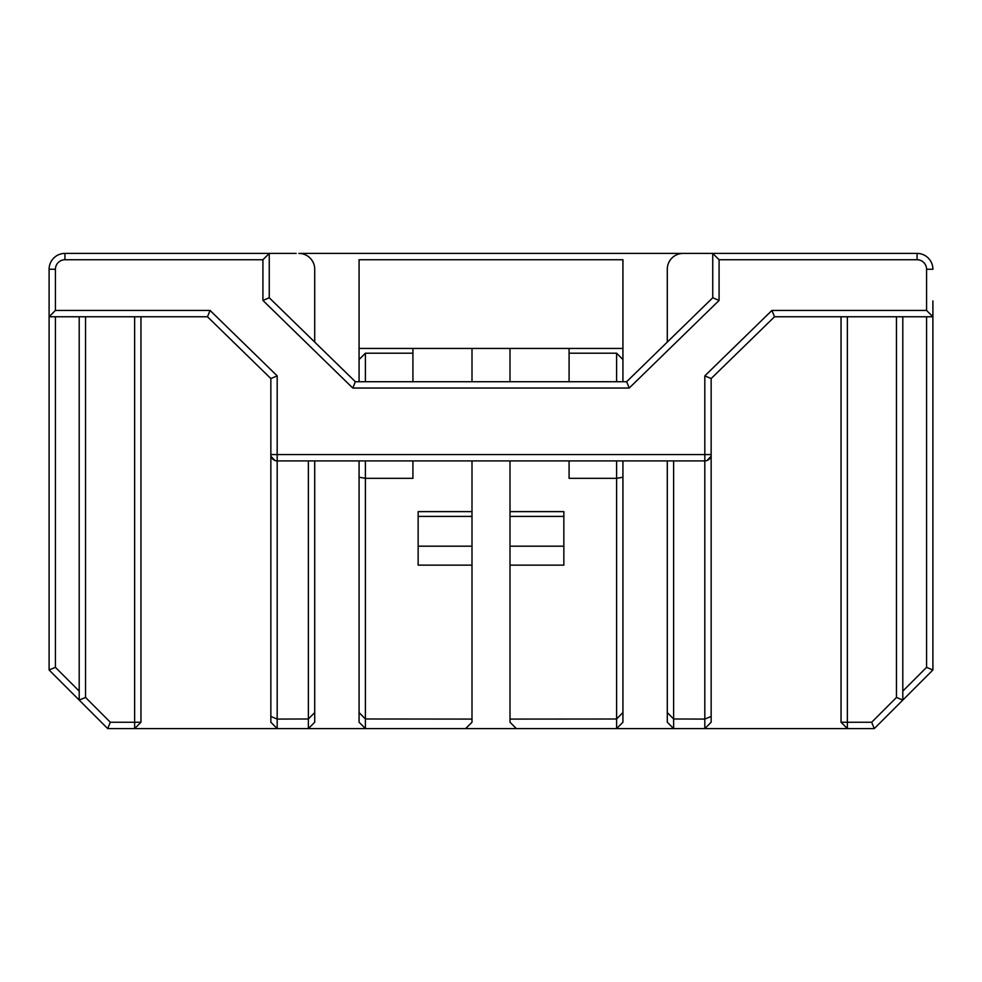 <?xml version="1.0" encoding="UTF-8"?>
<svg xmlns="http://www.w3.org/2000/svg" width="982" height="982" viewBox="0 0 982 982"><rect width="100%" height="100%" fill="white"/><g stroke="black" fill="none" stroke-linecap="round" stroke-linejoin="round"><path stroke-width="1.47" d="M932.9 300.934L932.9 669.982L874.299 728.583L107.701 728.583L49.1 669.982L49.1 316.769L207.484 316.769L210.062 310.435L277.182 375.873L277.182 454.568L711.152 454.568L711.152 378.549L704.818 375.873L771.938 310.435L926.566 310.435L926.566 269.252A9.501 9.501 0 0 0 917.065 259.751L719.082 259.751L719.082 300.443L629.216 388.05L352.784 388.05L262.918 300.443L269.252 297.767L314.719 342.092L314.719 269.252A15.835 15.835 0 0 0 298.872 253.417L685.817 253.417M277.182 375.873L270.848 378.549L207.484 316.769L140.966 316.769L140.966 722.249L134.632 728.583L115.618 728.583M314.719 460.902L314.719 722.249L308.385 728.583L305.684 728.583M64.935 259.751L262.918 259.751L269.252 253.417L64.935 253.417L64.935 259.751A9.501 9.501 0 0 0 55.434 269.252L55.434 310.435L49.1 316.769L49.1 269.252A15.835 15.835 0 0 1 64.935 253.417L296.183 253.417M667.281 342.092L667.281 269.252A15.835 15.835 0 0 1 683.128 253.417L917.065 253.417A15.835 15.835 0 0 1 932.9 269.252L926.566 269.252M932.9 669.982L926.566 667.355L902.802 691.107M902.802 316.769L902.802 700.068L896.468 697.441L871.672 722.249L874.299 728.583M270.848 378.549L270.848 454.568A6.334 6.334 0 0 0 277.182 460.902L704.818 460.902A6.334 6.334 0 0 0 711.152 454.568L711.152 722.249L704.818 728.583L704.818 719.082L673.615 718.984L667.281 712.551L667.281 722.249L673.615 728.583L667.281 722.249M673.627 719.008L673.627 728.558M465.652 728.583L471.998 722.249L471.998 719.082L365.402 718.984L365.402 728.558L359.068 722.249L359.068 460.902M622.932 460.902L622.932 722.249L616.598 728.583L616.598 719.008L510.002 719.082L510.002 722.249L516.348 728.583M622.932 722.249L616.598 728.583M365.402 728.583L359.068 722.249M314.719 722.249L308.385 728.583M308.373 728.558L308.373 719.008M314.719 712.551L308.385 718.984L277.182 719.082L277.182 728.583L270.848 722.249L270.848 454.568L277.182 454.568L277.182 719.082L270.848 716.455M871.672 722.249L847.368 722.249L847.368 728.583L841.034 722.249L841.034 316.769M926.566 667.355L926.566 316.769L932.9 316.769L774.516 316.769L711.152 378.549L774.516 316.769L771.938 310.435M712.748 253.417L712.748 297.767L712.748 253.417L719.082 259.751M269.252 253.417L269.252 297.767L355.361 381.716L352.784 388.05M629.216 388.05L626.639 381.716L712.748 297.767L719.082 300.443M626.639 381.716L355.361 381.716M711.152 716.455L704.818 719.082L704.818 375.873M932.9 316.769L926.566 310.435M896.468 316.769L896.468 697.441M847.368 316.769L847.368 722.249L841.034 722.249M673.615 460.902L673.615 718.984M667.281 712.551L667.281 460.902M359.068 381.716L359.068 259.751L622.932 259.751L622.932 381.716M471.998 460.902L471.998 719.082M471.998 348.45L471.998 381.716M418.148 511.647L471.998 511.622L418.148 511.622L418.148 565.141L471.998 565.141M510.002 719.082L510.002 460.902M510.002 381.716L510.002 348.45M510.002 511.622L563.852 511.622L510.002 511.647M622.932 712.551L616.598 718.984L616.598 478.332L569.081 478.332L569.081 460.902M563.852 511.622L563.852 565.141L510.002 565.141M412.919 460.902L412.919 478.332L365.402 478.332L365.402 718.984L359.068 712.551M308.385 718.984L308.385 460.902M274.911 460.484L271.179 456.605M707.089 460.484L710.821 456.605M359.068 348.45L622.932 348.45M365.402 460.902L365.402 478.332L359.068 477.215M365.402 381.716L365.402 353.201L359.068 359.535M365.402 353.201L412.919 353.201L412.919 348.45M569.081 348.45L569.081 353.201L616.598 353.201L622.932 359.535M616.598 353.201L616.598 381.716M616.598 460.902L616.598 478.332L622.932 477.215M569.081 381.716L569.081 353.201M412.919 353.201L412.919 381.716M110.328 722.249L85.532 697.441L79.198 700.068L79.198 316.769L134.632 316.769L134.632 722.249L140.966 722.249L134.632 728.583L134.632 722.249L110.328 722.249L107.701 728.583M79.198 691.107L55.434 667.355L49.1 669.982M55.434 667.355L55.434 316.769L49.1 316.769M55.434 316.769L79.198 316.769M134.632 316.769L140.966 316.769M85.532 316.769L85.532 697.441M262.918 300.443L262.918 259.751M55.434 310.435L210.062 310.435M917.065 259.751L917.065 253.417A15.835 15.835 0 0 1 932.9 269.252M418.148 516.409L471.998 516.409M418.148 546.188L471.998 546.188M563.852 546.188L510.002 546.188M563.852 516.409L510.002 516.409M55.434 269.252L49.1 269.252"/></g></svg>
